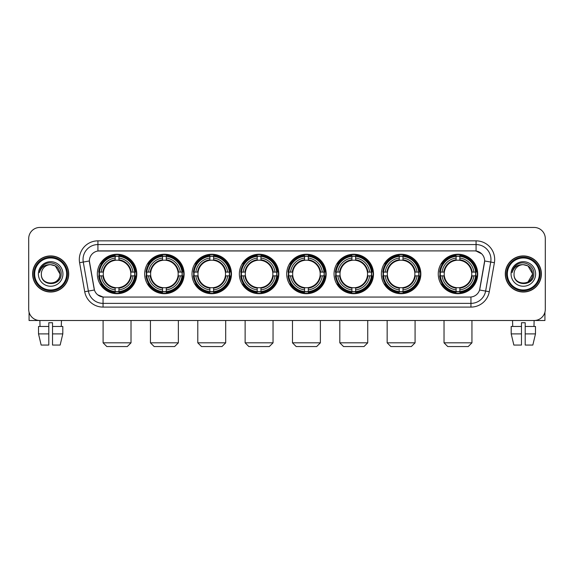 <?xml version="1.0" encoding="UTF-8"?>
<svg xmlns="http://www.w3.org/2000/svg" width="574" height="574" viewBox="0 0 574 574"><rect width="100%" height="100%" fill="white"/><g stroke="black" fill="none" stroke-linecap="round" stroke-linejoin="round"><path stroke-width="0.86" d="M286.706 273.97A19.724 19.724 0 0 0 306.43 293.701A19.724 19.724 0 0 0 326.154 273.97A19.724 19.724 0 0 0 306.43 254.246A19.724 19.724 0 0 0 286.706 273.97M144.677 273.97A19.724 19.724 0 0 0 164.401 293.701A19.724 19.724 0 0 0 184.125 273.97A19.724 19.724 0 0 0 164.401 254.246A19.724 19.724 0 0 0 144.677 273.97M192.017 273.97A19.724 19.724 0 0 0 211.741 293.701A19.724 19.724 0 0 0 231.473 273.97A19.724 19.724 0 0 0 211.741 254.246A19.724 19.724 0 0 0 192.017 273.97M239.358 273.97A19.724 19.724 0 0 0 259.089 293.701A19.724 19.724 0 0 0 278.813 273.97A19.724 19.724 0 0 0 259.089 254.246A19.724 19.724 0 0 0 239.358 273.97M334.046 273.97A19.724 19.724 0 0 0 353.771 293.701A19.724 19.724 0 0 0 373.495 273.97A19.724 19.724 0 0 0 353.771 254.246A19.724 19.724 0 0 0 334.046 273.97M381.387 273.97A19.724 19.724 0 0 0 401.111 293.701A19.724 19.724 0 0 0 420.842 273.97A19.724 19.724 0 0 0 401.111 254.246A19.724 19.724 0 0 0 381.387 273.97M438.256 273.97A19.724 19.724 0 0 0 457.987 293.701A19.724 19.724 0 0 0 477.712 273.97A19.724 19.724 0 0 0 457.987 254.246A19.724 19.724 0 0 0 438.256 273.97M97.329 273.97A19.724 19.724 0 0 0 117.06 293.701A19.724 19.724 0 0 0 136.784 273.97A19.724 19.724 0 0 0 117.06 254.246A19.724 19.724 0 0 0 97.329 273.97M84.722 291.721L79.599 262.691A18.612 18.612 0 0 1 97.924 240.85L476.076 240.85A18.612 18.612 0 0 1 494.401 262.691L489.278 291.721A18.612 18.612 0 0 1 470.953 307.097L103.047 307.097A18.612 18.612 0 0 1 84.722 291.721L88.382 291.075L83.266 262.045A14.888 14.888 0 0 1 97.924 244.567L476.076 244.567A14.888 14.888 0 0 1 490.734 262.045L485.618 291.075A14.888 14.888 0 0 1 470.953 303.373L103.047 303.373A14.888 14.888 0 0 1 88.382 291.075L94.423 290.006L89.365 260.969A10.052 10.052 0 0 0 89.522 262.691L94.114 288.744A10.052 10.052 0 0 0 104.009 297.052L469.991 297.052A10.052 10.052 0 0 0 479.886 288.744L484.478 262.691A10.052 10.052 0 0 0 474.583 250.895L99.417 250.895A10.052 10.052 0 0 0 89.365 260.948L89.479 259.455M99.101 275.836A18.052 18.052 0 0 1 99.101 272.112M440.028 275.836A18.052 18.052 0 0 1 440.028 272.112M383.159 275.836A18.052 18.052 0 0 1 383.159 272.112M335.819 275.836A18.052 18.052 0 0 1 335.819 272.112M241.13 275.836A18.052 18.052 0 0 1 241.13 272.112M193.79 275.836A18.052 18.052 0 0 1 193.79 272.112M146.449 275.836A18.052 18.052 0 0 1 146.449 272.112M288.471 275.836A18.052 18.052 0 0 1 288.471 272.112M32.61 273.97A18.052 18.052 0 0 0 50.663 292.023A18.052 18.052 0 0 0 68.708 273.97A18.052 18.052 0 0 0 50.663 255.925A18.052 18.052 0 0 0 32.61 273.97M505.292 273.97A18.052 18.052 0 0 0 523.337 292.023A18.052 18.052 0 0 0 541.39 273.97A18.052 18.052 0 0 0 523.337 255.925A18.052 18.052 0 0 0 505.292 273.97M97.924 240.85L97.924 251.01L474.583 250.895L476.076 251.01L481.686 253.837M469.991 297.052L104.009 297.052M103.047 307.097L103.047 297.002L97.68 294.806M494.401 262.691L484.635 260.969L479.577 290.006L489.278 291.721M545.3 238.612A11.164 11.164 0 0 0 534.136 227.448L39.864 227.448A11.164 11.164 0 0 0 28.7 238.612L28.7 309.329A11.164 11.164 0 0 0 39.864 320.5L534.136 320.5A11.164 11.164 0 0 0 545.3 309.329L545.3 238.612L545.3 309.329M28.7 238.612L28.7 309.329M534.136 227.448L39.864 227.448M40.029 326.455L39.864 320.5L534.136 320.5L533.971 326.455M29.073 312.191L29.073 320.5L72.245 320.5M38.515 326.455L38.515 333.896L41.163 345.06L38.515 333.896L38.515 326.455L48.797 326.455L48.797 322.732L52.521 322.732L52.521 326.455L62.803 326.455L62.803 333.896L60.155 345.06L62.803 333.896L52.521 333.896L52.521 326.455L52.521 345.06L60.155 345.06M61.454 320.5L61.289 326.455M48.797 326.455L48.797 345.06L41.163 345.06M38.515 333.896L48.797 333.896M66.663 273.97A16.007 16.007 0 0 0 50.663 257.97A16.007 16.007 0 0 0 34.655 273.97A16.007 16.007 0 0 0 50.663 289.978A16.007 16.007 0 0 0 66.663 273.97M67.409 273.97A16.746 16.746 0 0 0 50.663 257.224A16.746 16.746 0 0 0 33.909 273.97A16.746 16.746 0 0 0 50.663 290.724A16.746 16.746 0 0 0 67.409 273.97M68.521 273.97A17.866 17.866 0 0 0 50.663 256.112A17.866 17.866 0 0 0 32.797 273.97A17.866 17.866 0 0 0 50.663 291.836A17.866 17.866 0 0 0 68.521 273.97M59.961 273.97C59.409 268.323 56.309 265.217 50.663 264.671L55.312 265.913L59.961 273.97L55.312 265.913L50.663 264.671L55.312 265.913L59.961 273.97L55.312 265.913L50.663 264.671L55.312 265.913L59.961 273.97C60.535 285.974 40.783 285.974 41.357 273.97C40.524 286.885 61.576 286.598 61.138 273.97C61.827 265.109 50.218 259.477 43.524 265.188C41.192 267.14 39.821 269.615 39.419 272.621C41.177 267.075 44.923 264.427 50.663 264.671L55.312 265.913L59.961 273.97C60.535 285.974 40.783 285.974 41.357 273.97C40.783 285.974 60.535 285.974 59.961 273.97C60.535 285.974 40.783 285.974 41.357 273.97C40.783 285.974 60.535 285.974 59.961 273.97C60.535 285.974 40.783 285.974 41.357 273.97C40.783 285.974 60.535 285.974 59.961 273.97C60.535 285.974 40.783 285.974 41.357 273.97C40.783 285.974 60.535 285.974 59.961 273.97C60.535 285.974 40.783 285.974 41.357 273.97C40.783 285.974 60.535 285.974 59.961 273.97C60.535 285.974 40.783 285.974 41.357 273.97C40.783 285.974 60.535 285.974 59.961 273.97C60.535 285.974 40.783 285.974 41.357 273.97A9.306 9.306 0 0 1 50.663 264.671L55.312 265.913L59.961 273.97C60.335 281.195 51.05 285.996 45.382 281.64M38.379 273.97A12.284 12.284 0 0 0 50.663 286.254A12.284 12.284 0 0 0 62.939 273.97A12.284 12.284 0 0 0 50.663 261.694A12.284 12.284 0 0 0 38.379 273.97M43.524 265.188L40.776 268.453M40.611 268.768L40.854 268.316L40.611 268.768M127.292 346.553L106.821 346.553L103.098 342.829L131.016 342.829L127.292 346.553M118.918 291.592L118.918 292.338A18.461 18.461 0 0 0 135.428 275.836L134.675 275.836A17.715 17.715 0 0 1 118.918 291.592L118.918 289.87A16.007 16.007 0 0 0 132.953 275.836L130.7 275.836A13.769 13.769 0 0 0 118.918 260.331L118.918 256.356A17.715 17.715 0 0 1 134.675 272.112L135.428 272.112A18.461 18.461 0 0 0 118.918 255.609L118.918 256.356M99.438 275.836L98.692 275.836A18.461 18.461 0 0 0 115.195 292.338L115.195 291.592A17.715 17.715 0 0 1 99.438 275.836L101.16 275.836A16.007 16.007 0 0 0 115.195 289.87L115.195 287.617A13.769 13.769 0 0 0 130.7 275.836L131.252 275.836A14.314 14.314 0 0 1 118.918 288.17L118.918 289.87M115.195 256.356L115.195 255.609A18.461 18.461 0 0 0 98.692 272.112L99.438 272.112A17.715 17.715 0 0 1 115.195 256.356L115.195 258.078A16.007 16.007 0 0 0 101.16 272.112L103.413 272.112A13.769 13.769 0 0 0 115.195 287.617L115.195 288.17A14.314 14.314 0 0 1 102.861 275.836L101.16 275.836M99.474 275.836A17.679 17.679 0 0 1 99.474 272.112M118.918 256.391A17.679 17.679 0 0 0 115.195 256.391M134.639 272.112A17.679 17.679 0 0 1 134.639 275.836M134.675 272.112L132.953 272.112A16.007 16.007 0 0 0 118.918 258.078M132.953 275.836L134.675 275.836M115.195 289.87L115.195 291.592M130.7 272.112L132.953 272.112M118.918 287.639L118.918 288.17M115.195 287.617A13.769 13.769 0 0 1 103.413 275.836L102.861 275.836M118.918 291.556A17.679 17.679 0 0 1 115.195 291.556M101.16 272.112L99.438 272.112M115.195 260.302L115.195 258.078M118.918 260.331A13.769 13.769 0 0 0 103.413 272.112L102.861 272.112A14.314 14.314 0 0 1 115.195 259.778M118.918 260.309L118.918 259.778A14.314 14.314 0 0 1 131.252 272.112M101.569 263.925L100.515 263.925A19.351 19.351 0 0 1 136.411 273.97A19.351 19.351 0 0 1 100.515 284.022L101.569 284.022M174.632 346.553L154.162 346.553L150.445 342.829L178.356 342.829L174.632 346.553M166.259 291.592L166.259 292.338A18.461 18.461 0 0 0 182.769 275.836L182.015 275.836A17.715 17.715 0 0 1 166.259 291.592L166.259 289.87A16.007 16.007 0 0 0 180.293 275.836L178.048 275.836A13.769 13.769 0 0 0 166.259 260.331L166.259 256.356A17.715 17.715 0 0 1 182.015 272.112L182.769 272.112A18.461 18.461 0 0 0 166.259 255.609L166.259 256.356M146.779 275.836L146.033 275.836A18.461 18.461 0 0 0 162.542 292.338L162.542 291.592A17.715 17.715 0 0 1 146.779 275.836L148.508 275.836A16.007 16.007 0 0 0 162.542 289.87L162.542 287.617A13.769 13.769 0 0 0 178.048 275.836L178.593 275.836A14.314 14.314 0 0 1 166.259 288.17L166.259 289.87M162.542 256.356L162.542 255.609A18.461 18.461 0 0 0 146.033 272.112L146.779 272.112A17.715 17.715 0 0 1 162.542 256.356L162.542 258.078A16.007 16.007 0 0 0 148.508 272.112L150.754 272.112A13.769 13.769 0 0 0 162.542 287.617L162.542 288.17A14.314 14.314 0 0 1 150.209 275.836L148.508 275.836M146.822 275.836A17.679 17.679 0 0 1 146.822 272.112M166.259 256.391A17.679 17.679 0 0 0 162.542 256.391M181.98 272.112A17.679 17.679 0 0 1 181.98 275.836M182.015 272.112L180.293 272.112A16.007 16.007 0 0 0 166.259 258.078M180.293 275.836L182.015 275.836M162.542 289.87L162.542 291.592M178.048 272.112L180.293 272.112M166.259 287.639L166.259 288.17M162.542 287.617A13.769 13.769 0 0 1 150.754 275.836L150.209 275.836M166.259 291.556A17.679 17.679 0 0 1 162.542 291.556M148.508 272.112L146.779 272.112M162.542 260.302L162.542 258.078M166.259 260.331A13.769 13.769 0 0 0 150.754 272.112L150.209 272.112A14.314 14.314 0 0 1 162.542 259.778M166.259 260.309L166.259 259.778A14.314 14.314 0 0 1 178.593 272.112M148.917 263.925L147.862 263.925A19.351 19.351 0 0 1 183.752 273.97A19.351 19.351 0 0 1 147.862 284.022L148.917 284.022M221.98 346.553L201.51 346.553L197.786 342.829L225.697 342.829L221.98 346.553M213.607 291.592L213.607 292.338A18.461 18.461 0 0 0 230.109 275.836L229.363 275.836A17.715 17.715 0 0 1 213.607 291.592L213.607 289.87A16.007 16.007 0 0 0 227.641 275.836L225.388 275.836A13.769 13.769 0 0 0 213.607 260.331L213.607 256.356A17.715 17.715 0 0 1 229.363 272.112L230.109 272.112A18.461 18.461 0 0 0 213.607 255.609L213.607 256.356M194.127 275.836L193.373 275.836A18.461 18.461 0 0 0 209.883 292.338L209.883 291.592A17.715 17.715 0 0 1 194.127 275.836L195.849 275.836A16.007 16.007 0 0 0 209.883 289.87L209.883 287.617A13.769 13.769 0 0 0 225.388 275.836L225.941 275.836A14.314 14.314 0 0 1 213.607 288.17L213.607 289.87M209.883 256.356L209.883 255.609A18.461 18.461 0 0 0 193.373 272.112L194.127 272.112A17.715 17.715 0 0 1 209.883 256.356L209.883 258.078A16.007 16.007 0 0 0 195.849 272.112L198.102 272.112A13.769 13.769 0 0 0 209.883 287.617L209.883 288.17A14.314 14.314 0 0 1 197.549 275.836L195.849 275.836M194.163 275.836A17.679 17.679 0 0 1 194.163 272.112M213.607 256.391A17.679 17.679 0 0 0 209.883 256.391M229.327 272.112A17.679 17.679 0 0 1 229.327 275.836M229.363 272.112L227.641 272.112A16.007 16.007 0 0 0 213.607 258.078M227.641 275.836L229.363 275.836M209.883 289.87L209.883 291.592M225.388 272.112L227.641 272.112M213.607 287.639L213.607 288.17M209.883 287.617A13.769 13.769 0 0 1 198.102 275.836L197.549 275.836M213.607 291.556A17.679 17.679 0 0 1 209.883 291.556M195.849 272.112L194.127 272.112M209.883 260.302L209.883 258.078M213.607 260.331A13.769 13.769 0 0 0 198.102 272.112L197.549 272.112A14.314 14.314 0 0 1 209.883 259.778M213.607 260.309L213.607 259.778A14.314 14.314 0 0 1 225.941 272.112M196.258 263.925L195.203 263.925A19.351 19.351 0 0 1 231.1 273.97A19.351 19.351 0 0 1 195.203 284.022L196.258 284.022M269.321 346.553L248.851 346.553L245.127 342.829L273.045 342.829L269.321 346.553M260.948 291.592L260.948 292.338A18.461 18.461 0 0 0 277.45 275.836L276.704 275.836A17.715 17.715 0 0 1 260.948 291.592L260.948 289.87A16.007 16.007 0 0 0 274.982 275.836L272.729 275.836A13.769 13.769 0 0 0 260.948 260.331L260.948 256.356A17.715 17.715 0 0 1 276.704 272.112L277.45 272.112A18.461 18.461 0 0 0 260.948 255.609L260.948 256.356M241.467 275.836L240.721 275.836A18.461 18.461 0 0 0 257.224 292.338L257.224 291.592A17.715 17.715 0 0 1 241.467 275.836L243.189 275.836A16.007 16.007 0 0 0 257.224 289.87L257.224 287.617A13.769 13.769 0 0 0 272.729 275.836L273.281 275.836A14.314 14.314 0 0 1 260.948 288.17L260.948 289.87M257.224 256.356L257.224 255.609A18.461 18.461 0 0 0 240.721 272.112L241.467 272.112A17.715 17.715 0 0 1 257.224 256.356L257.224 258.078A16.007 16.007 0 0 0 243.189 272.112L245.442 272.112A13.769 13.769 0 0 0 257.224 287.617L257.224 288.17A14.314 14.314 0 0 1 244.89 275.836L243.189 275.836M241.503 275.836A17.679 17.679 0 0 1 241.503 272.112M260.948 256.391A17.679 17.679 0 0 0 257.224 256.391M276.668 272.112A17.679 17.679 0 0 1 276.668 275.836M276.704 272.112L274.982 272.112A16.007 16.007 0 0 0 260.948 258.078M274.982 275.836L276.704 275.836M257.224 289.87L257.224 291.592M272.729 272.112L274.982 272.112M260.948 287.639L260.948 288.17M257.224 287.617A13.769 13.769 0 0 1 245.442 275.836L244.89 275.836M260.948 291.556A17.679 17.679 0 0 1 257.224 291.556M243.189 272.112L241.467 272.112M257.224 260.302L257.224 258.078M260.948 260.331A13.769 13.769 0 0 0 245.442 272.112L244.89 272.112A14.314 14.314 0 0 1 257.224 259.778M260.948 260.309L260.948 259.778A14.314 14.314 0 0 1 273.281 272.112M243.598 263.925L242.544 263.925A19.351 19.351 0 0 1 278.44 273.97A19.351 19.351 0 0 1 242.544 284.022L243.598 284.022M316.661 346.553L296.191 346.553L292.475 342.829L320.385 342.829L316.661 346.553M308.288 291.592L308.288 292.338A18.461 18.461 0 0 0 324.798 275.836L324.045 275.836A17.715 17.715 0 0 1 308.288 291.592L308.288 289.87A16.007 16.007 0 0 0 322.323 275.836L320.07 275.836A13.769 13.769 0 0 0 308.288 260.331L308.288 256.356A17.715 17.715 0 0 1 324.045 272.112L324.798 272.112A18.461 18.461 0 0 0 308.288 255.609L308.288 256.356M288.808 275.836L288.062 275.836A18.461 18.461 0 0 0 304.564 292.338L304.564 291.592A17.715 17.715 0 0 1 288.808 275.836L290.53 275.836A16.007 16.007 0 0 0 304.564 289.87L304.564 287.617A13.769 13.769 0 0 0 320.07 275.836L320.622 275.836A14.314 14.314 0 0 1 308.288 288.17L308.288 289.87M304.564 256.356L304.564 255.609A18.461 18.461 0 0 0 288.062 272.112L288.808 272.112A17.715 17.715 0 0 1 304.564 256.356L304.564 258.078A16.007 16.007 0 0 0 290.53 272.112L292.783 272.112A13.769 13.769 0 0 0 304.564 287.617L304.564 288.17A14.314 14.314 0 0 1 292.231 275.836L290.53 275.836M288.844 275.836A17.679 17.679 0 0 1 288.844 272.112M308.288 256.391A17.679 17.679 0 0 0 304.564 256.391M324.009 272.112A17.679 17.679 0 0 1 324.009 275.836M324.045 272.112L322.323 272.112A16.007 16.007 0 0 0 308.288 258.078M322.323 275.836L324.045 275.836M304.564 289.87L304.564 291.592M320.07 272.112L322.323 272.112M308.288 287.639L308.288 288.17M304.564 287.617A13.769 13.769 0 0 1 292.783 275.836L292.231 275.836M308.288 291.556A17.679 17.679 0 0 1 304.564 291.556M290.53 272.112L288.808 272.112M304.564 260.302L304.564 258.078M308.288 260.331A13.769 13.769 0 0 0 292.783 272.112L292.231 272.112A14.314 14.314 0 0 1 304.564 259.778M308.288 260.309L308.288 259.778A14.314 14.314 0 0 1 320.622 272.112M290.939 263.925L289.884 263.925A19.351 19.351 0 0 1 325.781 273.97A19.351 19.351 0 0 1 289.884 284.022L290.939 284.022M364.009 346.553L343.539 346.553L339.815 342.829L367.726 342.829L364.009 346.553M355.629 291.592L355.629 292.338A18.461 18.461 0 0 0 372.139 275.836L371.392 275.836A17.715 17.715 0 0 1 355.629 291.592L355.629 289.87A16.007 16.007 0 0 0 369.663 275.836L367.417 275.836A13.769 13.769 0 0 0 355.629 260.331L355.629 256.356A17.715 17.715 0 0 1 371.392 272.112L372.139 272.112A18.461 18.461 0 0 0 355.629 255.609L355.629 256.356M336.156 275.836L335.403 275.836A18.461 18.461 0 0 0 351.912 292.338L351.912 291.592A17.715 17.715 0 0 1 336.156 275.836L337.878 275.836A16.007 16.007 0 0 0 351.912 289.87L351.912 287.617A13.769 13.769 0 0 0 367.417 275.836L367.963 275.836A14.314 14.314 0 0 1 355.629 288.17L355.629 289.87M351.912 256.356L351.912 255.609A18.461 18.461 0 0 0 335.403 272.112L336.156 272.112A17.715 17.715 0 0 1 351.912 256.356L351.912 258.078A16.007 16.007 0 0 0 337.878 272.112L340.124 272.112A13.769 13.769 0 0 0 351.912 287.617L351.912 288.17A14.314 14.314 0 0 1 339.578 275.836L337.878 275.836M336.192 275.836A17.679 17.679 0 0 1 336.192 272.112M355.629 256.391A17.679 17.679 0 0 0 351.912 256.391M371.349 272.112A17.679 17.679 0 0 1 371.349 275.836M371.392 272.112L369.663 272.112A16.007 16.007 0 0 0 355.629 258.078M369.663 275.836L371.392 275.836M351.912 289.87L351.912 291.592M367.417 272.112L369.663 272.112M355.629 287.639L355.629 288.17M351.912 287.617A13.769 13.769 0 0 1 340.124 275.836L339.578 275.836M355.629 291.556A17.679 17.679 0 0 1 351.912 291.556M337.878 272.112L336.156 272.112M351.912 260.302L351.912 258.078M355.629 260.331A13.769 13.769 0 0 0 340.124 272.112L339.578 272.112A14.314 14.314 0 0 1 351.912 259.778M355.629 260.309L355.629 259.778A14.314 14.314 0 0 1 367.963 272.112M338.287 263.925L337.232 263.925A19.351 19.351 0 0 1 373.122 273.97A19.351 19.351 0 0 1 337.232 284.022L338.287 284.022M411.35 346.553L390.88 346.553L387.156 342.829L415.074 342.829L411.35 346.553M402.977 291.592L402.977 292.338A18.461 18.461 0 0 0 419.479 275.836L418.733 275.836A17.715 17.715 0 0 1 402.977 291.592L402.977 289.87A16.007 16.007 0 0 0 417.011 275.836L414.758 275.836A13.769 13.769 0 0 0 402.977 260.331L402.977 256.356A17.715 17.715 0 0 1 418.733 272.112L419.479 272.112A18.461 18.461 0 0 0 402.977 255.609L402.977 256.356M383.497 275.836L382.75 275.836A18.461 18.461 0 0 0 399.253 292.338L399.253 291.592A17.715 17.715 0 0 1 383.497 275.836L385.219 275.836A16.007 16.007 0 0 0 399.253 289.87L399.253 287.617A13.769 13.769 0 0 0 414.758 275.836L415.311 275.836A14.314 14.314 0 0 1 402.977 288.17L402.977 289.87M399.253 256.356L399.253 255.609A18.461 18.461 0 0 0 382.75 272.112L383.497 272.112A17.715 17.715 0 0 1 399.253 256.356L399.253 258.078A16.007 16.007 0 0 0 385.219 272.112L387.472 272.112A13.769 13.769 0 0 0 399.253 287.617L399.253 288.17A14.314 14.314 0 0 1 386.919 275.836L385.219 275.836M383.532 275.836A17.679 17.679 0 0 1 383.532 272.112M402.977 256.391A17.679 17.679 0 0 0 399.253 256.391M418.697 272.112A17.679 17.679 0 0 1 418.697 275.836M418.733 272.112L417.011 272.112A16.007 16.007 0 0 0 402.977 258.078M417.011 275.836L418.733 275.836M399.253 289.87L399.253 291.592M414.758 272.112L417.011 272.112M402.977 287.639L402.977 288.17M399.253 287.617A13.769 13.769 0 0 1 387.472 275.836L386.919 275.836M402.977 291.556A17.679 17.679 0 0 1 399.253 291.556M385.219 272.112L383.497 272.112M399.253 260.302L399.253 258.078M402.977 260.331A13.769 13.769 0 0 0 387.472 272.112L386.919 272.112A14.314 14.314 0 0 1 399.253 259.778M402.977 260.309L402.977 259.778A14.314 14.314 0 0 1 415.311 272.112M385.628 263.925L384.573 263.925A19.351 19.351 0 0 1 420.469 273.97A19.351 19.351 0 0 1 384.573 284.022L385.628 284.022M468.219 346.553L447.749 346.553L444.025 342.829L471.943 342.829L468.219 346.553M459.846 291.592L459.846 292.338A18.461 18.461 0 0 0 476.348 275.836L475.602 275.836A17.715 17.715 0 0 1 459.846 291.592L459.846 289.87A16.007 16.007 0 0 0 473.88 275.836L471.627 275.836A13.769 13.769 0 0 0 459.846 260.331L459.846 256.356A17.715 17.715 0 0 1 475.602 272.112L476.348 272.112A18.461 18.461 0 0 0 459.846 255.609L459.846 256.356M440.366 275.836L439.619 275.836A18.461 18.461 0 0 0 456.122 292.338L456.122 291.592A17.715 17.715 0 0 1 440.366 275.836L442.088 275.836A16.007 16.007 0 0 0 456.122 289.87L456.122 287.617A13.769 13.769 0 0 0 471.627 275.836L472.18 275.836A14.314 14.314 0 0 1 459.846 288.17L459.846 289.87M456.122 256.356L456.122 255.609A18.461 18.461 0 0 0 439.619 272.112L440.366 272.112A17.715 17.715 0 0 1 456.122 256.356L456.122 258.078A16.007 16.007 0 0 0 442.088 272.112L444.341 272.112A13.769 13.769 0 0 0 456.122 287.617L456.122 288.17A14.314 14.314 0 0 1 443.788 275.836L442.088 275.836M440.401 275.836A17.679 17.679 0 0 1 440.401 272.112M459.846 256.391A17.679 17.679 0 0 0 456.122 256.391M475.566 272.112A17.679 17.679 0 0 1 475.566 275.836M475.602 272.112L473.88 272.112A16.007 16.007 0 0 0 459.846 258.078M473.88 275.836L475.602 275.836M456.122 289.87L456.122 291.592M471.627 272.112L473.88 272.112M459.846 287.639L459.846 288.17M456.122 287.617A13.769 13.769 0 0 1 444.341 275.836L443.788 275.836M459.846 291.556A17.679 17.679 0 0 1 456.122 291.556M442.088 272.112L440.366 272.112M456.122 260.302L456.122 258.078M459.846 260.331A13.769 13.769 0 0 0 444.341 272.112L443.788 272.112A14.314 14.314 0 0 1 456.122 259.778M459.846 260.309L459.846 259.778A14.314 14.314 0 0 1 472.18 272.112M442.497 263.925L441.442 263.925A19.351 19.351 0 0 1 477.338 273.97A19.351 19.351 0 0 1 441.442 284.022L442.497 284.022M544.927 312.191L544.927 320.5L501.755 320.5M521.479 326.455L521.479 333.896L511.197 333.896L513.845 345.06L511.197 333.896L511.197 326.455L521.479 326.455L521.479 322.732L525.203 322.732L525.203 326.455L535.485 326.455L535.485 333.896L532.837 345.06L535.485 333.896L525.203 333.896L525.203 326.455M521.479 333.896L521.479 345.06L513.845 345.06M532.837 345.06L525.203 345.06L525.203 333.896M512.546 320.5L512.711 326.455M539.345 273.97A16.007 16.007 0 0 0 523.337 257.97A16.007 16.007 0 0 0 507.337 273.97A16.007 16.007 0 0 0 523.337 289.978A16.007 16.007 0 0 0 539.345 273.97M540.091 273.97A16.746 16.746 0 0 0 523.337 257.224A16.746 16.746 0 0 0 506.591 273.97A16.746 16.746 0 0 0 523.337 290.724A16.746 16.746 0 0 0 540.091 273.97M541.203 273.97A17.866 17.866 0 0 0 523.337 256.112A17.866 17.866 0 0 0 505.479 273.97A17.866 17.866 0 0 0 523.337 291.836A17.866 17.866 0 0 0 541.203 273.97M532.098 270.82L532.643 273.97L527.994 265.913L523.337 264.671L527.994 265.913L532.643 273.97L527.994 265.913L523.337 264.671L527.994 265.913L532.643 273.97L527.994 265.913L523.337 264.671L527.994 265.913L532.643 273.97C533.217 285.974 513.465 285.974 514.039 273.97C513.206 286.885 534.258 286.598 533.82 273.97C534.509 265.109 522.9 259.477 516.205 265.188C513.874 267.14 512.503 269.615 512.101 272.621C513.859 267.075 517.605 264.427 523.337 264.671L527.994 265.913L532.643 273.97C533.217 285.974 513.465 285.974 514.039 273.97C513.465 285.974 533.217 285.974 532.643 273.97L527.994 282.035L532.643 273.97C533.217 285.974 513.465 285.974 514.039 273.97C513.465 285.974 533.217 285.974 532.643 273.97C533.217 285.974 513.465 285.974 514.039 273.97C513.465 285.974 533.217 285.974 532.643 273.97C533.217 285.974 513.465 285.974 514.039 273.97C513.465 285.974 533.217 285.974 532.643 273.97C533.217 285.974 513.465 285.974 514.039 273.97C513.465 285.974 533.217 285.974 532.643 273.97C533.217 285.974 513.465 285.974 514.039 273.97A9.306 9.306 0 0 1 523.337 264.671L527.994 265.913L532.643 273.97C533.016 281.195 523.732 285.996 518.064 281.64M523.337 264.671C528.991 265.217 532.091 268.323 532.643 273.97M511.061 273.97A12.284 12.284 0 0 0 523.337 286.254A12.284 12.284 0 0 0 535.621 273.97A12.284 12.284 0 0 0 523.337 261.694A12.284 12.284 0 0 0 511.061 273.97M516.205 265.188L513.457 268.453M513.292 268.768L513.536 268.316M476.076 240.85L476.076 251.01M79.599 262.691L83.266 262.045A14.888 14.888 0 0 1 83.036 259.455M83.266 262.045L89.365 260.969M470.953 297.002L470.953 307.097M118.918 287.617A13.769 13.769 0 0 0 130.7 275.836M115.195 291.721A17.844 17.844 0 0 0 118.918 291.721M134.804 275.836A17.844 17.844 0 0 0 134.804 272.112M118.918 256.226A17.844 17.844 0 0 0 115.195 256.226M166.259 287.617A13.769 13.769 0 0 0 178.048 275.836M162.542 291.721A17.844 17.844 0 0 0 166.259 291.721M182.152 275.836A17.844 17.844 0 0 0 182.152 272.112M166.259 256.226A17.844 17.844 0 0 0 162.542 256.226M213.607 287.617A13.769 13.769 0 0 0 225.388 275.836M209.883 291.721A17.844 17.844 0 0 0 213.607 291.721M229.492 275.836A17.844 17.844 0 0 0 229.492 272.112M213.607 256.226A17.844 17.844 0 0 0 209.883 256.226M260.948 287.617A13.769 13.769 0 0 0 272.729 275.836M257.224 291.721A17.844 17.844 0 0 0 260.948 291.721M276.833 275.836A17.844 17.844 0 0 0 276.833 272.112M260.948 256.226A17.844 17.844 0 0 0 257.224 256.226M308.288 287.617A13.769 13.769 0 0 0 320.07 275.836M304.564 291.721A17.844 17.844 0 0 0 308.288 291.721M324.174 275.836A17.844 17.844 0 0 0 324.174 272.112M308.288 256.226A17.844 17.844 0 0 0 304.564 256.226M355.629 287.617A13.769 13.769 0 0 0 367.417 275.836M351.912 291.721A17.844 17.844 0 0 0 355.629 291.721M371.522 275.836A17.844 17.844 0 0 0 371.522 272.112M355.629 256.226A17.844 17.844 0 0 0 351.912 256.226M402.977 287.617A13.769 13.769 0 0 0 414.758 275.836M399.253 291.721A17.844 17.844 0 0 0 402.977 291.721M418.862 275.836A17.844 17.844 0 0 0 418.862 272.112M402.977 256.226A17.844 17.844 0 0 0 399.253 256.226M459.846 287.617A13.769 13.769 0 0 0 471.627 275.836M456.122 291.721A17.844 17.844 0 0 0 459.846 291.721M475.731 275.836A17.844 17.844 0 0 0 475.731 272.112M459.846 256.226A17.844 17.844 0 0 0 456.122 256.226M131.016 320.5L131.016 342.829M103.098 320.5L103.098 342.829M178.356 320.5L178.356 342.829M150.445 320.5L150.445 342.829M225.697 320.5L225.697 342.829M197.786 320.5L197.786 342.829M273.045 320.5L273.045 342.829M245.127 320.5L245.127 342.829M320.385 320.5L320.385 342.829M292.475 320.5L292.475 342.829M367.726 320.5L367.726 342.829M339.815 320.5L339.815 342.829M415.074 320.5L415.074 342.829M387.156 320.5L387.156 342.829M471.943 320.5L471.943 342.829M444.025 320.5L444.025 342.829"/></g></svg>
